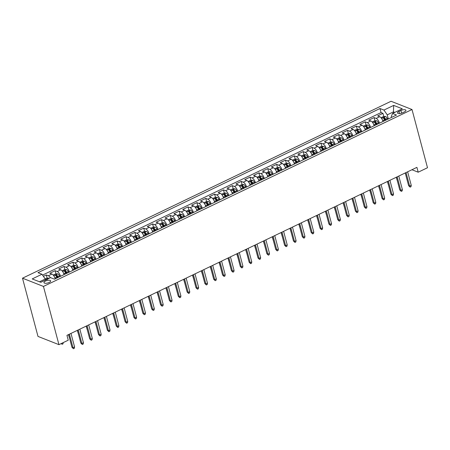 <?xml version="1.0" encoding="UTF-8"?>
<svg xmlns="http://www.w3.org/2000/svg" width="450" height="450" viewBox="0 0 450 450"><rect width="100%" height="100%" fill="white"/><g stroke="black" fill="none" stroke-linecap="round" stroke-linejoin="round"><path stroke-width="0.67" d="M49.123 282.482A3.465 1.294 -14.9 0 0 50.659 280.873A3.465 1.294 -14.9 0 0 45.501 281.053A3.465 1.294 -14.9 0 0 43.965 282.656A3.465 1.294 -14.9 0 0 49.123 282.482M43.453 286.436L58.944 344.661L37.991 336.414L22.5 278.19L391.056 101.267L412.009 109.519L43.453 286.436L22.5 278.19M383.012 121.506L383.006 121.478A4.331 1.817 -115.6 0 0 379.71 116.707L377.64 115.892L382.956 113.338L383.794 116.488M384.407 118.789L384.795 120.246M379.468 123.204L379.463 123.182A4.331 1.817 -115.6 0 0 376.166 118.406L374.096 117.591L374.934 120.741M375.548 123.041L375.936 124.504M374.096 117.591L368.781 120.144L370.851 120.96A4.331 1.817 -115.6 0 1 374.147 125.73L374.152 125.758M365.293 130.011L365.287 129.983A4.331 1.817 -115.6 0 0 361.986 125.212L359.921 124.397L365.237 121.843L366.075 124.993M366.688 127.294L367.076 128.756M356.434 134.263L356.428 134.235A4.331 1.817 -115.6 0 0 353.126 129.465L351.062 128.649L356.377 126.101L357.216 129.246M357.829 131.546L358.217 133.009M347.574 138.516L347.569 138.487A4.331 1.817 -115.6 0 0 344.267 133.718L342.202 132.902L347.518 130.354L348.356 133.498M348.969 135.799L349.358 137.261M338.715 142.768L338.709 142.746A4.331 1.817 -115.6 0 0 335.407 137.97L333.343 137.154L338.659 134.606L339.497 137.756M340.11 140.057L340.498 141.514M326.312 148.725L329.85 146.998A4.331 1.817 -115.6 0 0 326.548 142.222L324.484 141.407L329.799 138.859L330.637 142.009M331.251 144.309L331.639 145.766M320.996 151.279L320.991 151.251A4.331 1.817 -115.6 0 0 317.689 146.475L315.624 145.659L320.94 143.111L321.778 146.261M322.391 148.562L322.779 150.019M312.137 155.531L312.131 155.503A4.331 1.817 -115.6 0 0 308.829 150.727L306.765 149.917L312.081 147.364L312.919 150.514M313.532 152.814L313.92 154.271M303.277 159.784L303.272 159.756A4.331 1.817 -115.6 0 0 299.97 154.98L297.906 154.17L303.221 151.616L304.059 154.766M304.673 157.067L305.061 158.524M294.418 164.036L294.412 164.008A4.331 1.817 -115.6 0 0 291.111 159.232L289.046 158.422L294.362 155.869L295.2 159.019M295.813 161.319L296.201 162.776M285.559 168.289L285.553 168.261A4.331 1.817 -115.6 0 0 282.251 163.485L280.187 162.675L285.502 160.121L286.341 163.271M286.954 165.572L287.342 167.029M276.699 172.541L276.694 172.513A4.331 1.817 -115.6 0 0 273.392 167.743L271.327 166.928L276.643 164.374L277.481 167.524M278.094 169.824L278.483 171.281M267.84 176.794L267.834 176.766A4.331 1.817 -115.6 0 0 264.532 171.996L262.468 171.18L267.784 168.626L268.622 171.776M269.235 174.077L269.623 175.534M258.981 181.046L258.975 181.018A4.331 1.817 -115.6 0 0 255.673 176.248L253.609 175.433L258.924 172.879L259.762 176.029M260.376 178.329L260.764 179.792M250.121 185.299L250.11 185.271A4.331 1.817 -115.6 0 0 246.814 180.501L244.749 179.685L250.065 177.131L250.903 180.281M251.516 182.582L251.904 184.044M241.262 189.551L241.251 189.523A4.331 1.817 -115.6 0 0 237.954 184.753L235.89 183.938L241.206 181.389L242.044 184.534M242.657 186.834L243.045 188.297M232.403 193.804L232.391 193.776A4.331 1.817 -115.6 0 0 229.095 189.006L227.031 188.19L232.346 185.642L233.184 188.786M233.797 191.093L234.18 192.549M223.543 198.056L223.532 198.034A4.331 1.817 -115.6 0 0 220.236 193.258L218.171 192.442L223.487 189.894L224.325 193.044M224.933 195.345L225.321 196.802M214.684 202.309L214.672 202.286A4.331 1.817 -115.6 0 0 211.376 197.511L209.312 196.695L214.627 194.147L215.466 197.297M216.073 199.597L216.461 201.054M205.824 206.567L205.813 206.539A4.331 1.817 -115.6 0 0 202.517 201.763L200.453 200.953L205.768 198.399L206.606 201.549M207.214 203.85L207.602 205.307M196.965 210.819L196.954 210.791A4.331 1.817 -115.6 0 0 193.657 206.016L191.593 205.206L196.909 202.652L197.747 205.802M198.354 208.102L198.743 209.559M188.106 215.072L188.094 215.044A4.331 1.817 -115.6 0 0 184.798 210.268L182.734 209.458L188.049 206.904L188.888 210.054M189.495 212.355L189.883 213.812M179.246 219.324L179.235 219.296A4.331 1.817 -115.6 0 0 175.939 214.521L173.874 213.711L179.19 211.157L180.028 214.307M180.636 216.607L181.024 218.064M170.387 223.577L170.376 223.549A4.331 1.817 -115.6 0 0 167.079 218.773L165.015 217.963L170.331 215.409L171.169 218.559M171.776 220.86L172.164 222.317M161.528 227.829L161.516 227.801A4.331 1.817 -115.6 0 0 158.22 223.031L156.156 222.216L161.471 219.662L162.304 222.812M162.917 225.112L163.305 226.569M152.668 232.082L152.657 232.054A4.331 1.817 -115.6 0 0 149.361 227.284L147.291 226.468L152.606 223.914L153.444 227.064M154.058 229.365L154.446 230.828M143.803 236.334L143.797 236.306A4.331 1.817 -115.6 0 0 140.501 231.536L138.431 230.721L143.747 228.167L144.585 231.317M145.198 233.618L145.586 235.08M134.944 240.587L134.938 240.559A4.331 1.817 -115.6 0 0 131.642 235.789L129.572 234.973L134.888 232.425L135.726 235.569M136.339 237.87L136.727 239.333M126.084 244.839L126.079 244.811A4.331 1.817 -115.6 0 0 122.782 240.041L120.712 239.226L126.028 236.678L126.866 239.822M127.479 242.123L127.867 243.585M117.225 249.092L117.219 249.069A4.331 1.817 -115.6 0 0 113.923 244.294L111.853 243.478L117.169 240.93L118.007 244.08M118.62 246.381L119.008 247.838M108.366 253.344L108.36 253.322A4.331 1.817 -115.6 0 0 105.064 248.546L102.994 247.731L108.309 245.183L109.147 248.333M109.761 250.633L110.149 252.09M99.506 257.602L99.501 257.574A4.331 1.817 -115.6 0 0 96.204 252.799L94.134 251.983L99.45 249.435L100.288 252.585M100.901 254.886L101.289 256.343M90.647 261.855L90.641 261.827A4.331 1.817 -115.6 0 0 87.345 257.051L85.275 256.241L90.591 253.688L91.429 256.838M92.042 259.138L92.43 260.595M81.788 266.108L81.782 266.079A4.331 1.817 -115.6 0 0 78.486 261.304L76.416 260.494L81.731 257.94L82.569 261.09M83.183 263.391L83.571 264.847M72.928 270.36L72.922 270.332A4.331 1.817 -115.6 0 0 69.626 265.556L67.556 264.746L72.872 262.192L73.71 265.343M74.323 267.643L74.711 269.1M64.069 274.613L64.063 274.584A4.331 1.817 -115.6 0 0 60.767 269.809L58.697 268.999L64.013 266.445L64.851 269.595M65.464 271.896L65.852 273.352M55.209 278.865L55.204 278.837A4.331 1.817 -115.6 0 0 51.907 274.067L49.837 273.251L55.153 270.697L55.991 273.847M56.604 276.148L56.992 277.605M411.936 169.74L418.196 172.204L416.908 167.355L66.954 335.346L68.248 340.2L58.944 344.661M400.911 110.486L398.964 111.426A3.358 1.254 -14.9 0 0 397.474 112.978A3.358 1.254 -14.9 0 0 402.474 112.809L404.421 111.87A3.358 1.254 -14.9 0 0 405.911 110.317A3.358 1.254 -14.9 0 0 400.911 110.486L401.619 113.153M393.711 112.905L393.441 111.876L387.236 114.851L383.94 110.076L379.974 108.517L37.997 272.683L41.962 274.241L32.214 278.921L40.826 282.308L50.569 277.627L54.534 279.191L396.512 115.026L392.546 113.468L391.314 116.454L391.567 117.399M383.94 110.076L393.683 105.401L402.289 108.788L392.546 113.468M60.525 276.311L64.063 274.584M69.384 272.059L72.922 270.332M78.244 267.806L81.782 266.079M87.103 263.554L90.641 261.827M95.962 259.301L99.501 257.574M104.822 255.049L108.36 253.322M113.681 250.796L117.219 249.069M122.541 246.544L126.079 244.811M131.4 242.291L134.938 240.559M140.259 238.039L143.797 236.306M149.124 233.781L152.657 232.054M157.984 229.528L161.516 227.801M166.843 225.276L170.376 223.549M175.703 221.023L179.235 219.296M184.562 216.771L188.094 215.044M193.421 212.518L196.954 210.791M202.281 208.266L205.813 206.539M211.14 204.013L214.672 202.286M219.999 199.761L223.532 198.034M228.859 195.508L232.391 193.776M237.718 191.256L241.251 189.523M246.578 187.003L250.11 185.271M255.437 182.751L258.975 181.018M258.924 172.879L260.989 173.694A4.331 1.817 64.4 0 1 264.291 178.47L267.834 176.766M273.156 174.24L276.694 172.513M282.015 169.987L285.553 168.261M290.874 165.735L294.412 164.008M299.734 161.482L303.272 159.756M308.593 157.23L312.131 155.503M317.452 152.977L320.991 151.251M335.171 144.472L338.709 142.746M344.031 140.22L347.569 138.487M352.89 135.968L356.428 134.235M361.749 131.715L365.287 129.983M370.609 127.457L374.147 125.73M382.956 113.338L381.06 112.596L42.547 275.091M50.389 277.718A4.331 1.817 64.4 0 0 48.364 275.766L46.294 274.95L43.408 276.339M55.153 270.697L57.223 271.513A4.331 1.817 64.4 0 1 60.519 276.283M64.013 266.445L66.082 267.261A4.331 1.817 64.4 0 1 69.379 272.031M72.872 262.192L74.942 263.008A4.331 1.817 64.4 0 1 78.238 267.778M81.731 257.94L83.801 258.756A4.331 1.817 64.4 0 1 87.097 263.526M90.591 253.688L92.661 254.503A4.331 1.817 64.4 0 1 95.957 259.273M99.45 249.435L101.52 250.245A4.331 1.817 64.4 0 1 104.816 255.021M108.309 245.183L110.379 245.993A4.331 1.817 64.4 0 1 113.676 250.768M117.169 240.93L119.239 241.74A4.331 1.817 64.4 0 1 122.535 246.516M126.028 236.678L128.098 237.487A4.331 1.817 64.4 0 1 131.394 242.263M134.888 232.425L136.957 233.235A4.331 1.817 64.4 0 1 140.254 238.011M143.747 228.167L145.817 228.982A4.331 1.817 64.4 0 1 149.113 233.758M152.606 223.914L154.676 224.73A4.331 1.817 64.4 0 1 157.972 229.506M161.471 219.662L163.536 220.477A4.331 1.817 64.4 0 1 166.832 225.248M170.331 215.409L172.395 216.225A4.331 1.817 64.4 0 1 175.691 220.995M179.19 211.157L181.254 211.972A4.331 1.817 64.4 0 1 184.551 216.743M188.049 206.904L190.114 207.72A4.331 1.817 64.4 0 1 193.41 212.49M196.909 202.652L198.973 203.468A4.331 1.817 64.4 0 1 202.269 208.237M205.768 198.399L207.833 199.215A4.331 1.817 64.4 0 1 211.129 203.985M214.627 194.147L216.692 194.957A4.331 1.817 64.4 0 1 219.988 199.732M223.487 189.894L225.551 190.704A4.331 1.817 64.4 0 1 228.847 195.48M232.346 185.642L234.411 186.452A4.331 1.817 64.4 0 1 237.707 191.227M241.206 181.389L243.27 182.199A4.331 1.817 64.4 0 1 246.566 186.975M250.065 177.131L252.129 177.947A4.331 1.817 64.4 0 1 255.426 182.722M267.784 168.626L269.848 169.442A4.331 1.817 64.4 0 1 273.15 174.218M276.643 164.374L278.707 165.189A4.331 1.817 64.4 0 1 282.009 169.959M285.502 160.121L287.567 160.937A4.331 1.817 64.4 0 1 290.869 165.707M294.362 155.869L296.426 156.684A4.331 1.817 64.4 0 1 299.728 161.454M303.221 151.616L305.286 152.432A4.331 1.817 64.4 0 1 308.588 157.202M312.081 147.364L314.145 148.179A4.331 1.817 64.4 0 1 317.447 152.949M320.94 143.111L323.004 143.921A4.331 1.817 64.4 0 1 326.306 148.697M329.799 138.859L331.864 139.669A4.331 1.817 64.4 0 1 335.166 144.444M338.659 134.606L340.723 135.416A4.331 1.817 64.4 0 1 344.025 140.192M347.518 130.354L349.582 131.164A4.331 1.817 64.4 0 1 352.884 135.939M356.377 126.101L358.442 126.911A4.331 1.817 64.4 0 1 361.744 131.687M365.237 121.843L367.307 122.659A4.331 1.817 64.4 0 1 370.603 127.434M388.327 118.952L387.236 114.851M418.196 172.204L427.5 167.737L412.009 109.519M394.768 112.399L393.441 111.876L393.683 105.401M45.534 280.046L45.259 279.017L39.493 281.784M381.06 112.596L379.974 108.517M46.294 274.95L47.132 278.1M41.962 274.241L45.259 279.017M405.236 172.958L408.634 185.715L409.652 186.12L406.046 172.564M411.249 185.349L411.002 186.694L410.119 187.121L409.652 186.12L411.249 185.349L407.644 171.799M410.119 187.121L408.634 185.715M382.303 119.644A2.869 1.204 64.4 0 1 382.866 120.566L383.276 121.382M381.021 117.72L383.586 116.488L385.605 116.505A2.869 1.204 64.4 0 1 387.298 118.44L387.703 119.256M386.021 120.06L385.611 119.25A2.869 1.204 -115.6 0 0 384.379 117.602L383.316 118.114A2.869 1.204 64.4 0 1 384.548 119.756L384.958 120.572M384.379 117.602L384.75 118.997A1.463 0.613 64.4 0 1 385.104 119.554L385.487 120.319M397.536 181.547L396.248 177.272M396.377 177.21L399.774 189.968L400.793 190.373L397.187 176.822M402.39 189.602L402.142 190.946L401.259 191.374L400.793 190.373L402.39 189.602L398.784 176.051M401.259 191.374L399.774 189.968M387.517 181.463L390.915 194.22L391.933 194.625L388.327 181.074M393.531 193.86L393.283 195.199L392.4 195.626L391.933 194.625L393.531 193.86L389.925 180.309M392.4 195.626L390.915 194.22M378.658 185.715L382.056 198.472L383.074 198.877L379.468 185.327M384.671 198.112L384.424 199.451L383.541 199.879L383.074 198.877L384.671 198.112L381.066 184.562M383.541 199.879L382.056 198.472M369.799 189.968L373.196 202.725L374.214 203.13L370.609 189.579M375.812 202.365L375.564 203.704L374.681 204.131L374.214 203.13L375.812 202.365L372.206 188.814M374.681 204.131L373.196 202.725M373.444 123.896A2.869 1.204 64.4 0 1 374.006 124.819L374.417 125.634M372.161 121.972L374.726 120.741L376.746 120.763A2.869 1.204 64.4 0 1 378.439 122.692L378.844 123.508M377.162 124.312L376.751 123.502A2.869 1.204 -115.6 0 0 375.519 121.854L374.456 122.366A2.869 1.204 64.4 0 1 375.688 124.014L376.099 124.824M375.519 121.854L375.891 123.249A1.463 0.613 64.4 0 1 376.245 123.812L376.627 124.571M388.676 185.799L387.388 181.524M364.584 128.149A2.869 1.204 64.4 0 1 365.147 129.071L365.552 129.887M363.302 126.225L365.867 124.993L367.886 125.016A2.869 1.204 64.4 0 1 369.579 126.945L369.984 127.761M368.303 128.565L367.892 127.755A2.869 1.204 -115.6 0 0 366.66 126.107L365.597 126.619A2.869 1.204 64.4 0 1 366.829 128.267L367.239 129.077M366.66 126.107L367.031 127.508A1.463 0.613 64.4 0 1 367.386 128.064L367.768 128.824M379.817 190.052L378.529 185.777M355.725 132.401A2.869 1.204 64.4 0 1 356.287 133.324L356.692 134.139M354.442 130.477L357.007 129.246L359.027 129.268A2.869 1.204 64.4 0 1 360.714 131.197L361.125 132.013M359.443 132.823L359.032 132.007A2.869 1.204 -115.6 0 0 357.801 130.359L356.738 130.871A2.869 1.204 64.4 0 1 357.969 132.519L358.38 133.329M357.801 130.359L358.172 131.76A1.463 0.613 64.4 0 1 358.526 132.317L358.909 133.076M370.957 194.304L369.669 190.029M346.866 136.654A2.869 1.204 64.4 0 1 347.428 137.576L347.833 138.392M345.583 134.73L348.148 133.498L350.168 133.521A2.869 1.204 64.4 0 1 351.855 135.45L352.266 136.266M350.584 137.076L350.173 136.26A2.869 1.204 -115.6 0 0 348.941 134.612L347.878 135.124A2.869 1.204 64.4 0 1 349.11 136.772L349.521 137.582M348.941 134.612L349.312 136.013A1.463 0.613 64.4 0 1 349.667 136.569L350.049 137.329M362.098 198.562L360.81 194.282M360.939 194.22L364.337 206.983L365.355 207.382L361.749 193.832M366.952 206.618L366.705 207.956L365.822 208.384L365.355 207.382L366.952 206.618L363.347 193.067M365.822 208.384L364.337 206.983M338.006 140.906A2.869 1.204 64.4 0 1 338.569 141.834L338.974 142.644M336.724 138.983L339.289 137.751L341.308 137.773A2.869 1.204 64.4 0 1 342.996 139.708L343.406 140.518M341.724 141.328L341.314 140.513A2.869 1.204 -115.6 0 0 340.082 138.87L339.019 139.376A2.869 1.204 64.4 0 1 340.251 141.024L340.661 141.834M340.082 138.87L340.453 140.265A1.463 0.613 64.4 0 1 340.808 140.822L341.19 141.581M353.239 202.815L351.951 198.534M352.08 198.472L355.478 211.236L356.496 211.635L352.89 198.084M358.093 210.87L357.846 212.214L356.963 212.636L356.496 211.635L358.093 210.87L354.488 197.319M356.963 212.636L355.478 211.236M329.147 145.159A2.869 1.204 64.4 0 1 329.709 146.087L330.114 146.897M327.864 143.235L330.429 142.003L332.449 142.026A2.869 1.204 64.4 0 1 334.136 143.961L334.547 144.771M332.865 145.581L332.454 144.765A2.869 1.204 -115.6 0 0 331.223 143.123L330.159 143.629A2.869 1.204 64.4 0 1 331.391 145.277L331.802 146.093M331.223 143.123L331.594 144.518A1.463 0.613 64.4 0 1 331.948 145.074L332.331 145.834M344.379 207.067L343.091 202.787M343.221 202.725L346.618 215.488L347.636 215.888L344.031 202.337M349.234 215.123L348.986 216.467L348.103 216.889L347.636 215.888L349.234 215.123L345.628 201.572M348.103 216.889L346.618 215.488M320.282 149.411A2.869 1.204 64.4 0 1 320.85 150.339L321.255 151.149M319.005 147.487L321.57 146.256L323.589 146.278A2.869 1.204 64.4 0 1 325.277 148.213L325.688 149.023M324.006 149.833L323.595 149.018A2.869 1.204 -115.6 0 0 322.363 147.375L321.3 147.881A2.869 1.204 64.4 0 1 322.532 149.529L322.942 150.345M322.363 147.375L322.734 148.77A1.463 0.613 64.4 0 1 323.089 149.327L323.471 150.086M335.52 211.32L334.232 207.039M334.361 206.977L337.759 219.741L338.777 220.14L335.171 206.589M340.374 219.375L340.127 220.719L339.244 221.141L338.777 220.14L340.374 219.375L336.769 205.824M339.244 221.141L337.759 219.741M311.423 153.664A2.869 1.204 64.4 0 1 311.991 154.592L312.396 155.402M310.146 151.74L312.711 150.508L314.73 150.531A2.869 1.204 64.4 0 1 316.418 152.466L316.828 153.276M315.146 154.086L314.736 153.27A2.869 1.204 -115.6 0 0 313.504 151.627L312.441 152.134A2.869 1.204 64.4 0 1 313.673 153.782L314.083 154.597M313.504 151.627L313.875 153.023A1.463 0.613 64.4 0 1 314.229 153.579L314.612 154.339M326.661 215.572L325.373 211.292M325.502 211.23L328.899 223.993L329.918 224.393L326.312 210.842M331.515 223.627L331.267 224.972L330.379 225.394L329.918 224.393L331.515 223.627L327.909 210.077M330.379 225.394L328.899 223.993M302.563 157.916A2.869 1.204 64.4 0 1 303.131 158.844L303.536 159.654M301.286 155.993L303.851 154.761L305.871 154.783A2.869 1.204 64.4 0 1 307.558 156.718L307.969 157.528M306.287 158.338L305.876 157.523A2.869 1.204 -115.6 0 0 304.644 155.88L303.581 156.392A2.869 1.204 64.4 0 1 304.813 158.034L305.224 158.85M304.644 155.88L305.016 157.275A1.463 0.613 64.4 0 1 305.37 157.832L305.752 158.597M317.801 219.825L316.513 215.55M316.642 215.482L320.04 228.246L321.058 228.645L317.452 215.094M322.656 227.88L322.408 229.224L321.519 229.646L321.058 228.645L322.656 227.88L319.05 214.329M321.519 229.646L320.04 228.246M293.704 162.169A2.869 1.204 64.4 0 1 294.272 163.097L294.677 163.907M292.427 160.251L294.992 159.019L297.011 159.036A2.869 1.204 64.4 0 1 298.699 160.971L299.109 161.781M297.428 162.591L297.017 161.781A2.869 1.204 -115.6 0 0 295.785 160.132L294.722 160.644A2.869 1.204 64.4 0 1 295.954 162.287L296.364 163.102M295.785 160.132L296.156 161.528A1.463 0.613 64.4 0 1 296.511 162.084L296.893 162.849M308.942 224.078L307.654 219.803M307.783 219.735L311.181 232.498L312.199 232.898L308.593 219.347M313.796 232.132L313.549 233.477L312.66 233.904L312.199 232.898L313.796 232.132L310.191 218.582M312.66 233.904L311.181 232.498M284.844 166.427A2.869 1.204 64.4 0 1 285.412 167.349L285.817 168.165M283.567 164.503L286.132 163.271L288.152 163.288A2.869 1.204 64.4 0 1 289.839 165.223L290.25 166.039M288.568 166.843L288.157 166.033A2.869 1.204 -115.6 0 0 286.926 164.385L285.863 164.897A2.869 1.204 64.4 0 1 287.094 166.539L287.505 167.355M286.926 164.385L287.297 165.78A1.463 0.613 64.4 0 1 287.651 166.337L288.034 167.102M300.077 228.33L298.794 224.055M298.924 223.987L302.321 236.751L303.339 237.15L299.734 223.599M304.937 236.385L304.689 237.729L303.801 238.157L303.339 237.15L304.937 236.385L301.331 222.834M303.801 238.157L302.321 236.751M275.985 170.679A2.869 1.204 64.4 0 1 276.553 171.602L276.958 172.417M274.708 168.756L277.273 167.524L279.293 167.541A2.869 1.204 64.4 0 1 280.98 169.476L281.391 170.291M279.709 171.096L279.298 170.286A2.869 1.204 -115.6 0 0 278.066 168.638L277.003 169.149A2.869 1.204 64.4 0 1 278.235 170.792L278.646 171.607M278.066 168.638L278.438 170.032A1.463 0.613 64.4 0 1 278.792 170.589L279.174 171.354M291.218 232.583L289.935 228.308M290.064 228.246L293.462 241.003L294.48 241.408L290.874 227.857M296.072 240.638L295.83 241.982L294.941 242.409L294.48 241.408L296.072 240.638L292.472 227.087M294.941 242.409L293.462 241.003M267.126 174.932A2.869 1.204 64.4 0 1 267.694 175.854L268.099 176.67M265.849 173.008L268.414 171.776L270.433 171.799A2.869 1.204 64.4 0 1 272.121 173.728L272.531 174.544M270.844 175.348L270.439 174.538A2.869 1.204 -115.6 0 0 269.207 172.89L268.144 173.402A2.869 1.204 64.4 0 1 269.376 175.05L269.781 175.86M269.207 172.89L269.578 174.285A1.463 0.613 64.4 0 1 269.933 174.842L270.315 175.607M282.358 236.835L281.076 232.56M281.205 232.498L284.602 245.256L285.621 245.661L282.015 232.11M287.213 244.896L286.971 246.234L286.082 246.662L285.621 245.661L287.213 244.896L283.607 231.339M286.082 246.662L284.602 245.256M258.266 179.184A2.869 1.204 64.4 0 1 258.834 180.107L259.239 180.922M256.989 177.261L259.554 176.029L261.574 176.051A2.869 1.204 64.4 0 1 263.261 177.981L263.672 178.796M261.984 179.601L261.579 178.791A2.869 1.204 -115.6 0 0 260.347 177.143L259.284 177.654A2.869 1.204 64.4 0 1 260.516 179.303L260.921 180.112M260.347 177.143L260.719 178.537A1.463 0.613 64.4 0 1 261.073 179.1L261.456 179.859M273.499 241.088L272.216 236.812M272.346 236.751L275.743 249.508L276.761 249.913L273.156 236.362M278.353 249.148L278.111 250.487L277.222 250.914L276.761 249.913L278.353 249.148L274.748 235.597M277.222 250.914L275.743 249.508M249.407 183.437A2.869 1.204 64.4 0 1 249.975 184.359L250.38 185.175M248.13 181.513L250.695 180.281L252.714 180.304A2.869 1.204 64.4 0 1 254.402 182.233L254.812 183.049M253.125 183.859L252.72 183.043A2.869 1.204 -115.6 0 0 251.488 181.395L250.425 181.907A2.869 1.204 64.4 0 1 251.657 183.555L252.062 184.365M251.488 181.395L251.859 182.796A1.463 0.613 64.4 0 1 252.214 183.352L252.596 184.112M264.639 245.34L263.357 241.065M263.486 241.003L266.884 253.761L267.902 254.166L264.296 240.615M269.494 253.401L269.252 254.739L268.363 255.167L267.902 254.166L269.494 253.401L265.888 239.85M268.363 255.167L266.884 253.761M240.547 187.689A2.869 1.204 64.4 0 1 241.116 188.612L241.521 189.428M239.271 185.766L241.836 184.534L243.855 184.556A2.869 1.204 64.4 0 1 245.542 186.486L245.953 187.301M244.266 188.111L243.861 187.296A2.869 1.204 -115.6 0 0 242.629 185.648L241.566 186.159A2.869 1.204 64.4 0 1 242.797 187.808L243.203 188.618M242.629 185.648L243 187.048A1.463 0.613 64.4 0 1 243.354 187.605L243.737 188.364M255.78 249.598L254.498 245.317M254.627 245.256L258.024 258.019L259.043 258.418L255.437 244.868M260.634 257.653L260.392 258.992L259.504 259.419L259.043 258.418L260.634 257.653L257.029 244.102M259.504 259.419L258.024 258.019M231.688 191.942A2.869 1.204 64.4 0 1 232.256 192.87L232.661 193.68M230.411 190.018L232.976 188.786L234.996 188.809A2.869 1.204 64.4 0 1 236.683 190.738L237.094 191.554M235.406 192.364L235.001 191.548A2.869 1.204 -115.6 0 0 233.769 189.9L232.706 190.412A2.869 1.204 64.4 0 1 233.938 192.06L234.343 192.87M233.769 189.9L234.141 191.301A1.463 0.613 64.4 0 1 234.495 191.857L234.877 192.617M246.921 253.851L245.638 249.57M245.768 249.508L249.165 262.271L250.183 262.671L246.578 249.12M251.775 261.906L251.533 263.25L250.644 263.672L250.183 262.671L251.775 261.906L248.169 248.355M250.644 263.672L249.165 262.271M222.829 196.194A2.869 1.204 64.4 0 1 223.397 197.123L223.802 197.933M221.552 194.271L224.117 193.039L226.136 193.061A2.869 1.204 64.4 0 1 227.824 194.996L228.234 195.806M226.547 196.616L226.142 195.801A2.869 1.204 -115.6 0 0 224.91 194.158L223.847 194.664A2.869 1.204 64.4 0 1 225.079 196.312L225.484 197.123M224.91 194.158L225.281 195.553A1.463 0.613 64.4 0 1 225.636 196.11L226.018 196.869M238.061 258.103L236.779 253.822M236.908 253.761L240.306 266.524L241.324 266.923L237.718 253.373M242.916 266.158L242.674 267.502L241.785 267.924L241.324 266.923L242.916 266.158L239.31 252.607M241.785 267.924L240.306 266.524M213.969 200.447A2.869 1.204 64.4 0 1 214.537 201.375L214.942 202.185M212.692 198.523L215.257 197.291L217.277 197.314A2.869 1.204 64.4 0 1 218.964 199.249L219.375 200.059M217.688 200.869L217.282 200.053A2.869 1.204 -115.6 0 0 216.051 198.411L214.987 198.917A2.869 1.204 64.4 0 1 216.219 200.565L216.624 201.381M216.051 198.411L216.422 199.806A1.463 0.613 64.4 0 1 216.776 200.362L217.159 201.122M229.202 262.356L227.919 258.075M228.049 258.013L231.446 270.776L232.464 271.176L228.859 257.625M234.056 270.411L233.814 271.755L232.926 272.177L232.464 271.176L234.056 270.411L230.451 256.86M232.926 272.177L231.446 270.776M205.11 204.699A2.869 1.204 64.4 0 1 205.678 205.627L206.083 206.438M203.833 202.776L206.398 201.544L208.417 201.566A2.869 1.204 64.4 0 1 210.105 203.501L210.516 204.311M208.828 205.121L208.423 204.306A2.869 1.204 -115.6 0 0 207.191 202.663L206.128 203.169A2.869 1.204 64.4 0 1 207.36 204.817L207.765 205.633M207.191 202.663L207.562 204.058A1.463 0.613 64.4 0 1 207.917 204.615L208.299 205.374M220.343 266.608L219.06 262.327M219.189 262.266L222.587 275.029L223.605 275.428L219.999 261.877M225.197 274.663L224.955 276.007L224.066 276.429L223.605 275.428L225.197 274.663L221.591 261.113M224.066 276.429L222.587 275.029M196.251 208.952A2.869 1.204 64.4 0 1 196.819 209.88L197.224 210.69M194.974 207.028L197.539 205.796L199.558 205.819A2.869 1.204 64.4 0 1 201.246 207.754L201.656 208.564M199.969 209.374L199.564 208.558A2.869 1.204 -115.6 0 0 198.332 206.916L197.269 207.428A2.869 1.204 64.4 0 1 198.501 209.07L198.906 209.886M198.332 206.916L198.703 208.311A1.463 0.613 64.4 0 1 199.058 208.868L199.44 209.627M211.483 270.861L210.201 266.586M210.33 266.518L213.727 279.281L214.746 279.681L211.14 266.13M216.338 278.916L216.096 280.26L215.207 280.682L214.746 279.681L216.338 278.916L212.732 265.365M215.207 280.682L213.727 279.281M187.391 213.204A2.869 1.204 64.4 0 1 187.959 214.132L188.364 214.942M186.114 211.286L188.679 210.054L190.699 210.071A2.869 1.204 64.4 0 1 192.386 212.006L192.797 212.816M191.109 213.626L190.704 212.816A2.869 1.204 -115.6 0 0 189.472 211.168L188.409 211.68A2.869 1.204 64.4 0 1 189.641 213.322L190.046 214.138M189.472 211.168L189.844 212.563A1.463 0.613 64.4 0 1 190.198 213.12L190.581 213.885M202.624 275.113L201.341 270.838M201.471 270.771L204.868 283.534L205.886 283.933L202.281 270.382M207.478 283.168L207.236 284.512L206.347 284.94L205.886 283.933L207.478 283.168L203.873 269.618M206.347 284.94L204.868 283.534M178.532 217.457A2.869 1.204 64.4 0 1 179.094 218.385L179.505 219.201M177.255 215.539L179.82 214.307L181.839 214.324A2.869 1.204 64.4 0 1 183.527 216.259L183.938 217.069M182.25 217.879L181.845 217.069A2.869 1.204 -115.6 0 0 180.613 215.421L179.55 215.933A2.869 1.204 64.4 0 1 180.782 217.575L181.187 218.391M180.613 215.421L180.984 216.816A1.463 0.613 64.4 0 1 181.339 217.373L181.716 218.138M193.764 279.366L192.482 275.091M192.611 275.023L196.009 287.786L197.027 288.186L193.421 274.635M198.619 287.421L198.377 288.765L197.488 289.192L197.027 288.186L198.619 287.421L195.013 273.87M197.488 289.192L196.009 287.786M169.672 221.715A2.869 1.204 64.4 0 1 170.235 222.638L170.646 223.453M168.396 219.791L170.961 218.559L172.98 218.576A2.869 1.204 64.4 0 1 174.667 220.511L175.072 221.327M173.391 222.131L172.986 221.321A2.869 1.204 -115.6 0 0 171.754 219.673L170.691 220.185A2.869 1.204 64.4 0 1 171.922 221.828L172.328 222.643M171.754 219.673L172.125 221.068A1.463 0.613 64.4 0 1 172.479 221.625L172.856 222.39M184.905 283.618L183.623 279.343M183.752 279.281L187.149 292.039L188.167 292.444L184.562 278.887M189.759 291.673L189.518 293.017L188.629 293.445L188.167 292.444L189.759 291.673L186.154 278.123M188.629 293.445L187.149 292.039M174.893 283.534L178.284 296.291L179.308 296.696L175.703 283.146M180.9 295.926L180.658 297.27L179.769 297.697L179.308 296.696L180.9 295.926L177.294 282.375M179.769 297.697L178.284 296.291M166.033 287.786L169.425 300.544L170.449 300.949L166.843 287.398M172.041 300.184L171.799 301.522L170.91 301.95L170.449 300.949L172.041 300.184L168.435 286.633M170.91 301.95L169.425 300.544M160.813 225.968A2.869 1.204 64.4 0 1 161.376 226.89L161.786 227.706M159.536 224.044L162.101 222.812L164.121 222.829A2.869 1.204 64.4 0 1 165.808 224.764L166.213 225.579M164.531 226.384L164.126 225.574A2.869 1.204 -115.6 0 0 162.894 223.926L161.831 224.438A2.869 1.204 64.4 0 1 163.063 226.08L163.468 226.896M162.894 223.926L163.266 225.321A1.463 0.613 64.4 0 1 163.62 225.877L163.997 226.643M176.046 287.871L174.757 283.596M151.954 230.22A2.869 1.204 64.4 0 1 152.516 231.143L152.927 231.958M150.677 228.296L153.242 227.064L155.261 227.087A2.869 1.204 64.4 0 1 156.949 229.016L157.354 229.832M155.672 230.636L155.267 229.826A2.869 1.204 -115.6 0 0 154.035 228.178L152.972 228.69A2.869 1.204 64.4 0 1 154.204 230.338L154.609 231.148M154.035 228.178L154.406 229.573A1.463 0.613 64.4 0 1 154.761 230.136L155.138 230.895M167.186 292.123L165.898 287.848M143.094 234.472A2.869 1.204 64.4 0 1 143.657 235.395L144.067 236.211M141.817 232.549L144.382 231.317L146.402 231.339A2.869 1.204 64.4 0 1 148.089 233.269L148.494 234.084M146.812 234.889L146.407 234.079A2.869 1.204 -115.6 0 0 145.176 232.431L144.107 232.942A2.869 1.204 64.4 0 1 145.344 234.591L145.749 235.401M145.176 232.431L145.547 233.831A1.463 0.613 64.4 0 1 145.901 234.388L146.278 235.148M158.327 296.376L157.039 292.101M157.174 292.039L160.566 304.796L161.589 305.201L157.984 291.651M163.181 304.436L162.939 305.775L162.051 306.202L161.589 305.201L163.181 304.436L159.576 290.886M162.051 306.202L160.566 304.796M134.235 238.725A2.869 1.204 64.4 0 1 134.797 239.648L135.208 240.463M132.958 236.801L135.523 235.569L137.543 235.592A2.869 1.204 64.4 0 1 139.23 237.521L139.635 238.337M137.953 239.147L137.548 238.331A2.869 1.204 -115.6 0 0 136.311 236.683L135.248 237.195A2.869 1.204 64.4 0 1 136.485 238.843L136.89 239.653M136.311 236.683L136.688 238.084A1.463 0.613 64.4 0 1 137.042 238.641L137.419 239.4M149.468 300.628L148.179 296.353M148.314 296.291L151.706 309.049L152.73 309.454L149.124 295.903M154.322 308.689L154.08 310.027L153.191 310.455L152.73 309.454L154.322 308.689L150.716 295.138M153.191 310.455L151.706 309.049M125.376 242.977A2.869 1.204 64.4 0 1 125.938 243.9L126.349 244.716M124.093 241.054L126.664 239.822L128.683 239.844A2.869 1.204 64.4 0 1 130.371 241.774L130.776 242.589M129.094 243.399L128.689 242.584A2.869 1.204 -115.6 0 0 127.451 240.936L126.388 241.447A2.869 1.204 64.4 0 1 127.626 243.096L128.031 243.906M127.451 240.936L127.828 242.336A1.463 0.613 64.4 0 1 128.177 242.893L128.559 243.653M140.608 304.886L139.32 300.606M139.455 300.544L142.847 313.307L143.871 313.706L140.265 300.156M145.463 312.941L145.221 314.28L144.332 314.707L143.871 313.706L145.463 312.941L141.857 299.391M144.332 314.707L142.847 313.307M116.516 247.23A2.869 1.204 64.4 0 1 117.079 248.158L117.489 248.968M115.234 245.306L117.804 244.074L119.824 244.097A2.869 1.204 64.4 0 1 121.511 246.026L121.916 246.842M120.234 247.652L119.829 246.836A2.869 1.204 -115.6 0 0 118.592 245.194L117.529 245.7A2.869 1.204 64.4 0 1 118.766 247.348L119.171 248.158M118.592 245.194L118.963 246.589A1.463 0.613 64.4 0 1 119.317 247.146L119.7 247.905M131.749 309.139L130.461 304.858M130.596 304.796L133.987 317.559L135.011 317.959L131.406 304.408M136.603 317.194L136.356 318.538L135.472 318.96L135.011 317.959L136.603 317.194L132.998 303.643M135.472 318.96L133.987 317.559M107.657 251.482A2.869 1.204 64.4 0 1 108.219 252.411L108.63 253.221M106.374 249.559L108.945 248.327L110.964 248.349A2.869 1.204 64.4 0 1 112.652 250.284L113.057 251.094M111.375 251.904L110.97 251.089A2.869 1.204 -115.6 0 0 109.733 249.446L108.669 249.953A2.869 1.204 64.4 0 1 109.907 251.601L110.312 252.416M109.733 249.446L110.104 250.841A1.463 0.613 64.4 0 1 110.458 251.398L110.841 252.157M122.889 313.391L121.601 309.111M121.736 309.049L125.128 321.812L126.152 322.211L122.546 308.661M127.744 321.446L127.496 322.791L126.613 323.213L126.152 322.211L127.744 321.446L124.138 307.896M126.613 323.213L125.128 321.812M98.797 255.735A2.869 1.204 64.4 0 1 99.36 256.663L99.771 257.473M97.515 253.811L100.086 252.579L102.099 252.602A2.869 1.204 64.4 0 1 103.793 254.537L104.198 255.347M102.516 256.157L102.111 255.341A2.869 1.204 -115.6 0 0 100.873 253.699L99.81 254.205A2.869 1.204 64.4 0 1 101.047 255.853L101.453 256.669M100.873 253.699L101.244 255.094A1.463 0.613 64.4 0 1 101.599 255.651L101.981 256.41M114.03 317.644L112.742 313.363M112.877 313.301L116.269 326.064L117.293 326.464L113.687 312.913M118.884 325.699L118.637 327.043L117.754 327.465L117.293 326.464L118.884 325.699L115.279 312.148M117.754 327.465L116.269 326.064M89.938 259.988A2.869 1.204 64.4 0 1 90.501 260.916L90.911 261.726M88.656 258.064L91.226 256.832L93.24 256.854A2.869 1.204 64.4 0 1 94.933 258.789L95.338 259.599M93.656 260.409L93.251 259.594A2.869 1.204 -115.6 0 0 92.014 257.951L90.951 258.457A2.869 1.204 64.4 0 1 92.188 260.106L92.593 260.921M92.014 257.951L92.385 259.346A1.463 0.613 64.4 0 1 92.739 259.903L93.122 260.662M105.171 321.896L103.883 317.616M104.017 317.554L107.409 330.317L108.427 330.716L104.828 317.166M110.025 329.951L109.778 331.296L108.894 331.718L108.427 330.716L110.025 329.951L106.419 316.401M108.894 331.718L107.409 330.317M81.079 264.24A2.869 1.204 64.4 0 1 81.641 265.168L82.052 265.978M79.796 262.316L82.367 261.084L84.381 261.107A2.869 1.204 64.4 0 1 86.074 263.042L86.479 263.852M84.797 264.662L84.386 263.846A2.869 1.204 -115.6 0 0 83.154 262.204L82.091 262.716A2.869 1.204 64.4 0 1 83.323 264.358L83.734 265.174M83.154 262.204L83.526 263.599A1.463 0.613 64.4 0 1 83.88 264.156L84.263 264.921M96.311 326.149L95.023 321.874M95.158 321.806L98.55 334.569L99.568 334.969L95.962 321.418M101.166 334.204L100.918 335.548L100.035 335.97L99.568 334.969L101.166 334.204L97.56 320.653M100.035 335.97L98.55 334.569M72.219 268.493A2.869 1.204 64.4 0 1 72.782 269.421L73.192 270.231M70.937 266.574L73.508 265.343L75.521 265.359A2.869 1.204 64.4 0 1 77.214 267.294L77.619 268.104M75.938 268.914L75.527 268.104A2.869 1.204 -115.6 0 0 74.295 266.456L73.232 266.968A2.869 1.204 64.4 0 1 74.464 268.611L74.874 269.426M74.295 266.456L74.666 267.851A1.463 0.613 64.4 0 1 75.021 268.408L75.403 269.173M87.452 330.401L86.164 326.126M86.299 326.059L89.691 338.822L90.709 339.221L87.103 325.671M92.306 338.456L92.059 339.801L91.176 340.228L90.709 339.221L92.306 338.456L88.701 324.906M91.176 340.228L89.691 338.822M63.36 272.751A2.869 1.204 64.4 0 1 63.922 273.673L64.333 274.489M62.078 270.827L64.648 269.595L66.662 269.612A2.869 1.204 64.4 0 1 68.355 271.547L68.76 272.363M67.078 273.167L66.668 272.357A2.869 1.204 -115.6 0 0 65.436 270.709L64.373 271.221A2.869 1.204 64.4 0 1 65.604 272.863L66.015 273.679M65.436 270.709L65.807 272.104A1.463 0.613 64.4 0 1 66.161 272.661L66.544 273.426M78.593 334.654L77.304 330.379M77.439 330.311L80.831 343.074L81.849 343.474L78.244 329.923M83.447 342.709L83.199 344.053L82.316 344.481L81.849 343.474L83.447 342.709L79.841 329.158M82.316 344.481L80.831 343.074M54.501 277.003A2.869 1.204 64.4 0 1 55.063 277.926L55.474 278.741M53.218 275.079L55.783 273.847L57.803 273.864A2.869 1.204 64.4 0 1 59.496 275.799L59.901 276.615M58.219 277.419L57.808 276.609A2.869 1.204 -115.6 0 0 56.576 274.961L55.513 275.473A2.869 1.204 64.4 0 1 56.745 277.116L57.156 277.931M56.576 274.961L56.947 276.356A1.463 0.613 64.4 0 1 57.302 276.913L57.684 277.678M69.733 338.906L68.445 334.631M68.58 334.569L71.972 347.327L72.99 347.732L69.384 334.181M74.587 346.961L74.34 348.306L73.457 348.733L72.99 347.732L74.587 346.961L70.982 333.411M73.457 348.733L71.972 347.327M45.197 278.927L46.924 278.1L48.943 278.123A2.869 1.204 64.4 0 1 49.224 278.274M47.717 279.214L46.654 279.726M63.242 342.596L63.017 343.851L62.128 344.272L61.2 343.581M62.128 344.272L61.701 343.339M54.501 279.174L55.204 278.837M379.463 123.182L383.006 121.478M376.166 118.406L379.71 116.707M48.364 275.766L51.907 274.067M57.223 271.513L60.767 269.809M66.082 267.261L69.626 265.556M74.942 263.008L78.486 261.304M83.801 258.756L87.345 257.051M92.661 254.503L96.204 252.799M101.52 250.245L105.064 248.546M110.379 245.993L113.923 244.294M119.239 241.74L122.782 240.041M128.098 237.487L131.642 235.789M136.957 233.235L140.501 231.536M145.817 228.982L149.361 227.284M154.676 224.73L158.22 223.031M163.536 220.477L167.079 218.773M172.395 216.225L175.939 214.521M181.254 211.972L184.798 210.268M190.114 207.72L193.657 206.016M198.973 203.468L202.517 201.763M207.833 199.215L211.376 197.511M216.692 194.957L220.236 193.258M225.551 190.704L229.095 189.006M234.411 186.452L237.954 184.753M243.27 182.199L246.814 180.501M252.129 177.947L255.673 176.248M260.989 173.694L264.532 171.996M269.848 169.442L273.392 167.743M278.707 165.189L282.251 163.485M287.567 160.937L291.111 159.232M296.426 156.684L299.97 154.98M305.286 152.432L308.829 150.727M314.145 148.179L317.689 146.475M323.004 143.921L326.548 142.222M331.864 139.669L335.407 137.97M340.723 135.416L344.267 133.718M349.582 131.164L353.126 129.465M358.442 126.911L361.986 125.212M367.307 122.659L370.851 120.96M399.538 113.586L398.964 111.426M385.554 116.505L381.572 118.418M384.548 119.756L382.866 120.566M387.298 118.44L385.611 119.25M376.695 120.758L372.713 122.67M375.688 124.014L374.006 124.819M378.439 122.692L376.751 123.502M367.836 125.01L363.853 126.922M366.829 128.267L365.147 129.071M369.579 126.945L367.892 127.755M358.976 129.268L354.994 131.175M357.969 132.519L356.287 133.324M360.714 131.197L359.032 132.007M350.117 133.521L346.134 135.428M349.11 136.772L347.428 137.576M351.855 135.45L350.173 136.26M341.257 137.773L337.275 139.686M340.251 141.024L338.569 141.834M342.996 139.708L341.314 140.513M332.398 142.026L328.416 143.938M331.391 145.277L329.709 146.087M334.136 143.961L332.454 144.765M323.539 146.278L319.556 148.191M322.532 149.529L320.85 150.339M325.277 148.213L323.595 149.018M314.679 150.531L310.697 152.443M313.673 153.782L311.991 154.592M316.418 152.466L314.736 153.27M305.82 154.783L301.838 156.696M304.813 158.034L303.131 158.844M307.558 156.718L305.876 157.523M296.961 159.036L292.978 160.948M295.954 162.287L294.272 163.097M298.699 160.971L297.017 161.781M288.101 163.288L284.119 165.201M287.094 166.539L285.412 167.349M289.839 165.223L288.157 166.033M279.242 167.541L275.259 169.453M278.235 170.792L276.553 171.602M280.98 169.476L279.298 170.286M270.382 171.793L266.4 173.706M269.376 175.05L267.694 175.854M272.121 173.728L270.439 174.538M261.523 176.046L257.541 177.958M260.516 179.303L258.834 180.107M263.261 177.981L261.579 178.791M252.664 180.304L248.681 182.211M251.657 183.555L249.975 184.359M254.402 182.233L252.72 183.043M243.804 184.556L239.822 186.463M242.797 187.808L241.116 188.612M245.542 186.486L243.861 187.296M234.945 188.809L230.963 190.716M233.938 192.06L232.256 192.87M236.683 190.738L235.001 191.548M226.086 193.061L222.103 194.974M225.079 196.312L223.397 197.123M227.824 194.996L226.142 195.801M217.226 197.314L213.244 199.226M216.219 200.565L214.537 201.375M218.964 199.249L217.282 200.053M208.367 201.566L204.384 203.479M207.36 204.817L205.678 205.627M210.105 203.501L208.423 204.306M199.507 205.819L195.525 207.731M198.501 209.07L196.819 209.88M201.246 207.754L199.564 208.558M190.648 210.071L186.666 211.984M189.641 213.322L187.959 214.132M192.386 212.006L190.704 212.816M181.789 214.324L177.806 216.236M180.782 217.575L179.094 218.385M183.527 216.259L181.845 217.069M172.929 218.576L168.947 220.489M171.922 221.828L170.235 222.638M174.667 220.511L172.986 221.321M164.07 222.829L160.088 224.741M163.063 226.08L161.376 226.89M165.808 224.764L164.126 225.574M155.211 227.081L151.228 228.994M154.204 230.338L152.516 231.143M156.949 229.016L155.267 229.826M146.351 231.334L142.369 233.246M145.344 234.591L143.657 235.395M148.089 233.269L146.407 234.079M137.492 235.592L133.509 237.499M136.485 238.843L134.797 239.648M139.23 237.521L137.548 238.331M128.632 239.844L124.65 241.751M127.626 243.096L125.938 243.9M130.371 241.774L128.689 242.584M119.773 244.097L115.791 246.009M118.766 247.348L117.079 248.158M121.511 246.026L119.829 246.836M110.914 248.349L106.931 250.262M109.907 251.601L108.219 252.411M112.652 250.284L110.97 251.089M102.049 252.602L98.072 254.514M101.047 255.853L99.36 256.663M103.793 254.537L102.111 255.341M93.189 256.854L89.212 258.767M92.188 260.106L90.501 260.916M94.933 258.789L93.251 259.594M84.33 261.107L80.353 263.019M83.323 264.358L81.641 265.168M86.074 263.042L84.386 263.846M75.471 265.359L71.494 267.272M74.464 268.611L72.782 269.421M77.214 267.294L75.527 268.104M66.611 269.612L62.634 271.524M65.604 272.863L63.922 273.673M68.355 271.547L66.668 272.357M57.752 273.864L53.769 275.777M56.745 277.116L55.063 277.926M59.496 275.799L57.808 276.609M48.892 278.117L45.461 279.765"/></g></svg>
